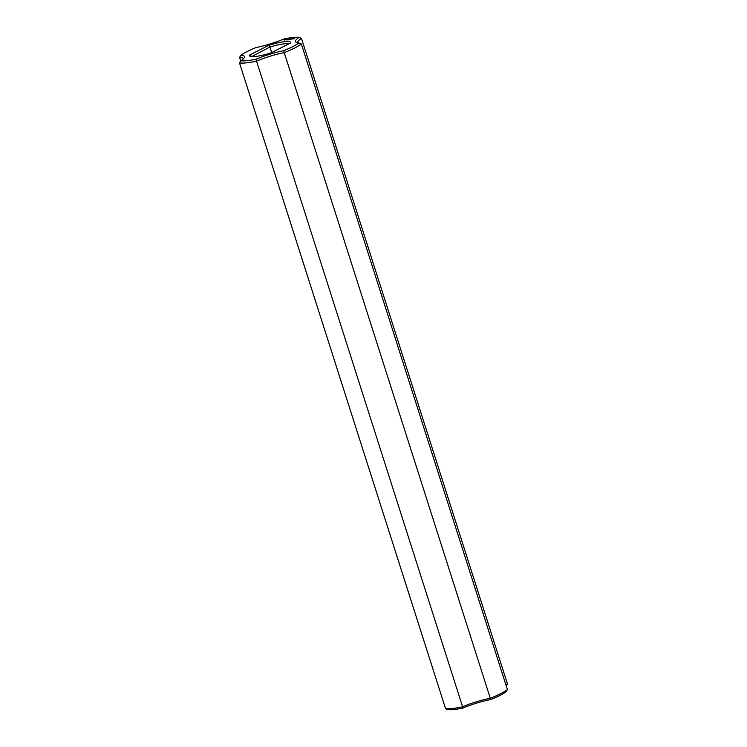 <?xml version="1.0" encoding="UTF-8"?>
<svg xmlns="http://www.w3.org/2000/svg" width="747" height="747" viewBox="0 0 747 747"><rect width="100%" height="100%" fill="white"/><g stroke="black" fill="none" stroke-linecap="round" stroke-linejoin="round"><path stroke-width="1.12" d="M301.368 43.98A35.52 6.471 -17.7 0 1 284.252 52.645L490.293 698.277A35.52 6.471 -17.7 0 0 507.418 689.612L301.368 43.98L299.024 42.962A33.82 6.163 -17.7 0 1 283.823 50.656A30.123 5.49 -17.7 0 0 255.932 59.218L463 708.044A30.123 5.49 -17.7 0 1 490.891 699.481A33.82 6.163 -17.7 0 0 506.092 691.787L507.418 689.612M490.891 699.481L490.293 698.277A28.414 5.182 -17.7 0 0 462.57 706.793A35.52 6.471 -17.7 0 1 445.548 708.595L239.507 62.963A35.52 6.471 -17.7 0 0 256.52 61.151A28.414 5.182 -17.7 0 1 284.252 52.645L283.823 50.656M297.698 42.812A28.414 5.182 -17.7 0 1 297.642 42.672A28.414 5.182 -17.7 0 1 301.452 38.405L507.493 684.037A28.414 5.182 -17.7 0 0 505.971 685.092M445.548 708.595L447.892 709.65A33.82 6.163 -17.7 0 0 463 708.044M507.493 684.037L506.27 686.026M301.452 38.405L299.108 37.35A30.123 5.49 -17.7 0 0 296.316 42.411A30.123 5.49 -17.7 0 0 299.024 42.962M299.108 37.35A33.82 6.163 -17.7 0 0 284 38.956A30.123 5.49 -17.7 0 1 256.109 47.519A33.82 6.163 -17.7 0 0 240.907 55.213A30.123 5.49 -17.7 0 1 244.241 57.696A30.123 5.49 -17.7 0 1 240.823 60.815A33.82 6.163 -17.7 0 0 255.932 59.218M249.405 55.138A21.598 3.94 -17.7 0 0 249.965 56.23A21.598 3.94 -17.7 0 0 271.198 52.822L290.527 43.027A21.598 3.94 -17.7 0 0 268.733 45.343L249.405 55.138L251.506 56.389A19.889 3.623 -17.7 0 0 251.496 56.595M286.11 39.161L284.327 40.067L286.166 39.339M287.334 39.236L286.596 39.628L287.343 39.283M287.548 39.74L286.839 39.983L287.52 39.722M288.09 39.656L287.24 39.936L288.09 39.656M289.378 38.965L288.323 39.479L289.388 39.012M289.154 39.544L288.482 39.806L289.192 39.563M291.041 38.797L289.229 39.404L291.05 38.835M292.049 38.676L290.415 39.274L292.049 38.676M292.357 38.648L291.302 39.161L292.357 38.648M293.356 38.937L293.832 38.676L293.356 38.937M293.3 38.545L291.666 39.124L293.3 38.545M294.047 38.657L293.459 38.928L294.047 38.657M294.561 38.601L293.814 38.975L294.579 38.648M239.507 62.963L240.823 60.815M240.73 60.974L239.582 57.388L240.907 55.213M243.345 58.836A28.414 5.182 -17.7 0 0 243.307 58.686A28.414 5.182 -17.7 0 0 239.582 57.388M288.631 43.989A19.889 3.623 -17.7 0 0 269.947 47.052L268.733 45.343M271.712 52.561L269.947 47.052L251.571 56.604M285.279 39.442L286.288 39.582M286.222 39.376L284.476 39.908M293.655 38.741L293.076 38.947L293.664 38.779"/></g></svg>
